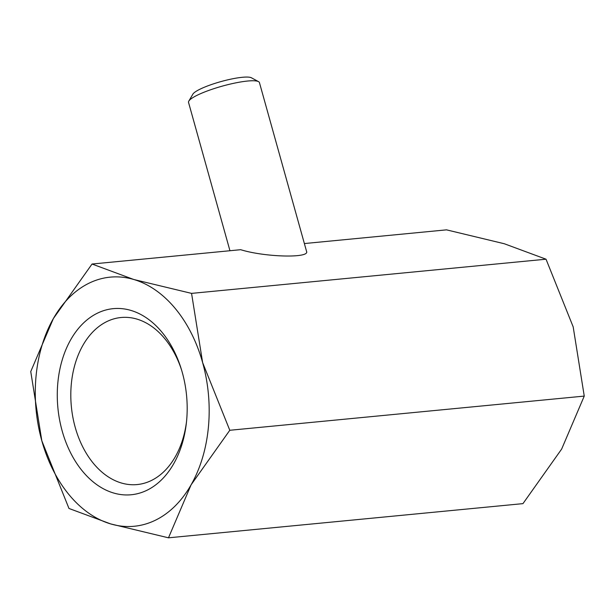 <?xml version="1.0" encoding="UTF-8"?>
<svg xmlns="http://www.w3.org/2000/svg" width="615" height="615" viewBox="0 0 615 615"><rect width="100%" height="100%" fill="white"/><g stroke="black" fill="none" stroke-linecap="round" stroke-linejoin="round"><path stroke-width="0.92" d="M181.625 370.161A83.917 58.018 -95.5 0 0 121.055 317.509A83.917 58.018 -95.5 0 0 106.91 321.537A83.917 58.018 -95.5 0 0 72.831 417.055A83.917 58.018 -95.5 0 0 137.168 484.566A83.917 58.018 -95.5 0 0 151.305 480.538A83.917 58.018 -95.5 0 0 186.553 421.306M97.501 313.135A93.48 64.636 -95.5 0 0 62.161 430.907A93.48 64.636 -95.5 0 0 146.954 490.27A93.48 64.636 -95.5 0 0 186.399 422.759A93.48 64.636 -95.5 0 0 181.194 368.769A93.48 64.636 -95.5 0 0 97.501 313.135M168.487 537.817L191.096 484.828L229.787 430.277L202.635 362.612A125.137 86.515 -95.5 0 0 133.763 279.487A125.137 86.515 -95.5 0 0 89.129 283.146A125.137 86.515 -95.5 0 0 53.359 318.578A125.137 86.515 -95.5 0 0 41.82 440.794L68.972 508.467L110.692 523.918A125.137 86.515 -95.5 0 0 155.334 520.252A125.137 86.515 -95.5 0 0 191.096 484.828A125.137 86.515 -95.5 0 0 202.635 362.612L191.565 293.386L133.763 279.487L92.042 264.027L53.359 318.578L30.75 371.568L41.82 440.794A125.137 86.515 -95.5 0 0 110.692 523.918L168.487 537.817L522.958 503.631L561.641 449.088L584.25 396.091L229.787 430.277M304.371 243.555L446.513 229.849L504.308 243.748L546.028 259.199L191.565 293.386M92.042 264.027L240.696 249.698C264.765 257.201 310.014 258.369 306.562 251.397L259.445 82.633A36.808 6.627 164.4 0 0 258.515 81.634L251.435 77.798A30.919 5.566 164.4 0 0 229.741 79.389A30.919 5.566 164.4 0 0 200.206 89.098A30.919 5.566 164.4 0 0 192.887 94.141L188.82 101.091A36.808 6.627 164.4 0 0 188.544 102.428L229.949 250.728M258.515 81.634A36.808 6.627 164.4 0 0 232.685 83.525A36.808 6.627 164.4 0 0 197.523 95.087A36.808 6.627 164.4 0 0 188.82 101.091M546.028 259.199L573.18 326.873L584.25 396.091"/></g></svg>
